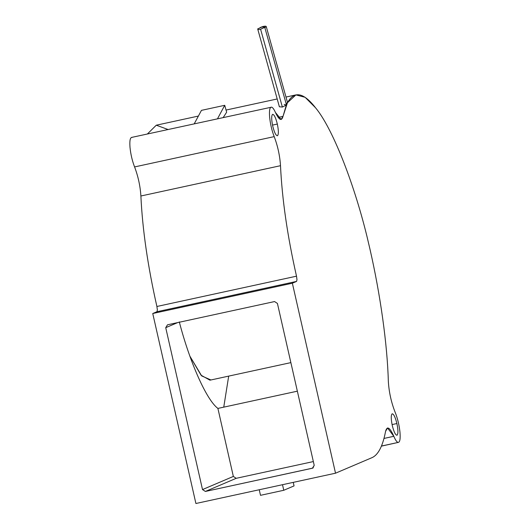 <?xml version="1.0" encoding="UTF-8"?>
<svg xmlns="http://www.w3.org/2000/svg" width="530" height="530" viewBox="0 0 530 530"><rect width="100%" height="100%" fill="white"/><g stroke="black" fill="none" stroke-linecap="round" stroke-linejoin="round"><path stroke-width="0.79" d="M131.526 137.436L271.612 107.146C269.79 107.027 269.121 110.313 269.611 116.991C270.32 124 271.85 130.546 274.195 136.627C277.753 146.008 279.853 155.694 280.502 165.698C282.073 199.141 287.406 235.969 296.508 276.176L296.985 279.694L296.575 281.41L156.959 311.719L157.37 309.997L156.9 306.479L157.37 309.997L156.959 311.719L296.575 281.41L296.985 279.694L296.508 276.176L156.9 306.479C147.797 266.272 142.457 229.444 140.887 196.001C142.457 229.444 147.797 266.272 156.9 306.479L296.508 276.176C287.406 235.969 282.073 199.141 280.502 165.698L140.887 196.001C140.245 185.997 138.138 176.311 134.58 166.93C138.138 176.311 140.245 185.997 140.887 196.001L280.502 165.698C279.853 155.694 277.753 146.008 274.195 136.627L134.58 166.93C132.235 160.848 130.705 154.303 129.996 147.294C129.505 140.616 130.175 137.336 131.996 137.449C130.175 137.336 129.505 140.616 129.996 147.294C130.705 154.303 132.235 160.848 134.58 166.93L274.195 136.627C271.85 130.546 270.32 124 269.611 116.991C269.121 110.313 269.79 107.027 271.612 107.146L270.711 107.338L271.612 107.146C272.745 107.491 274.017 109.246 275.421 112.426L281.139 119.489L283.007 116.375L286.419 104.735L264.709 27.169L260.594 29.236L282.371 107.047L286.385 105L282.371 107.047L260.594 29.236C258.527 29.627 257.56 29.521 257.686 28.912L261.76 27.076C263.827 26.686 264.795 26.798 264.669 27.401C264.795 26.798 263.827 26.686 261.76 27.076L257.686 28.912C257.56 29.521 258.527 29.627 260.594 29.236L264.669 27.401M398.09 442.437L381.441 446.055L398.09 442.437C396.837 442.133 395.413 440.085 393.836 436.303L387.523 427.962L385.575 431.374C382.753 446.141 378.228 454.899 372.014 457.648L335.523 473.197L292.361 283.212L152.746 313.515L195.908 503.5L335.523 473.197L195.908 503.5L152.746 313.515L156.959 311.719L152.746 313.515L292.361 283.212L335.523 473.197L372.014 457.648C378.228 454.899 382.753 446.141 385.575 431.374C387.099 425.689 389.848 427.332 393.836 436.303L383.978 438.442L393.836 436.303C395.413 440.085 396.837 442.133 398.09 442.437C399.905 442.384 400.528 438.913 399.958 432.023C400.528 438.913 399.905 442.384 398.09 442.437L381.408 446.141M395.148 412.287C397.546 418.23 399.15 424.802 399.958 432.023C399.15 424.802 397.546 418.23 395.148 412.287C391.219 402.296 388.947 391.889 388.324 381.077C388.947 391.889 391.219 402.296 395.148 412.287M272.712 126.027C274.328 132.421 275.911 135.667 277.462 135.753C278.7 134.481 278.661 130.579 277.336 124.053L272.513 125.1L277.336 124.053C275.726 117.653 274.142 114.414 272.592 114.328C271.353 115.6 271.393 119.502 272.712 126.027C271.393 119.502 271.353 115.6 272.592 114.328C274.142 114.414 275.726 117.653 277.336 124.053C278.661 130.579 278.7 134.481 277.462 135.753C275.911 135.667 274.328 132.421 272.712 126.027M392.279 425.51C393.889 431.91 395.473 435.15 397.023 435.236C398.262 433.964 398.222 430.062 396.904 423.536L392.074 424.59L396.904 423.536C395.287 417.143 393.704 413.897 392.154 413.811C390.915 415.089 390.954 418.985 392.279 425.51C390.954 418.985 390.915 415.089 392.154 413.811C393.704 413.897 395.287 417.143 396.904 423.536C398.222 430.062 398.262 433.964 397.023 435.236C395.473 435.15 393.889 431.91 392.279 425.51M179.299 321.902C189.873 362.586 206.561 399.998 217.896 408.418L297.356 391.173L217.896 408.418C206.561 399.998 189.873 362.586 179.299 321.902M228.688 376.115L223.753 407.146L228.688 376.115M210.781 379.911L201.678 375.909L189.886 356.167L201.069 375.227L209.959 380.176L290.864 362.619M262.946 26.5C264.974 26.056 266.073 26.083 266.259 26.579L264.854 27.692L266.259 26.579C266.073 26.083 264.974 26.056 262.946 26.5L260.151 27.527L262.946 26.5M287.512 102.469L266.259 26.579M284.173 104.417L286.385 105L287.472 102.707L286.12 103.688L287.512 102.482M259.243 489.753L260.508 495.325L283.775 490.276L294.057 485.891L293.256 482.373L294.057 485.891L283.775 490.276L282.51 484.705L283.775 490.276L260.508 495.325L259.243 489.753M282.371 107.047L279.376 106.788L257.686 28.912M287.472 102.707L295.892 94.903L305.108 97.295L315.502 107.736C331.833 127.193 353.272 180.717 366.846 235.91L369.9 248.861C380.374 294.528 387.344 344.546 388.324 381.077C387.344 344.546 380.374 294.528 369.9 248.861L366.846 235.91C353.272 180.717 331.833 127.193 315.502 107.736C303.478 92.313 294.13 90.637 287.472 102.707L283.007 116.375L278.151 117.428L283.007 116.375C281.596 121.476 279.065 120.164 275.421 112.426C274.017 109.246 272.745 107.491 271.612 107.146M198.392 116.063L156.277 125.206L147.367 133.997L156.284 125.206L168.036 129.505M226.648 112.174L223.223 117.528L226.648 112.174L224.727 105.311L217.499 118.773L224.727 105.311L201.453 110.359L194.232 123.821L201.453 110.359L224.727 105.311L226.648 112.174M167.513 324.797L165.731 327.679L177.676 322.591L165.731 327.679L202.513 489.574L233.346 476.437L217.896 408.418L233.346 476.437L202.513 489.574L205.382 491.449L236.214 478.312L233.346 476.437L236.214 478.312L313.349 461.57L236.214 478.312L205.382 491.449L312.832 468.089L314.204 465.333L277.422 303.438L274.553 301.563L277.422 303.438L314.204 465.333L312.415 468.222L205.382 491.449L202.513 489.574L165.731 327.679L167.513 324.797L274.553 301.563L167.513 324.797M313.217 467.877L312.415 468.222M296.575 281.41L292.361 283.212L296.575 281.41M295.892 94.903L285.995 97.05M277.19 98.964L226.052 110.061"/></g></svg>
